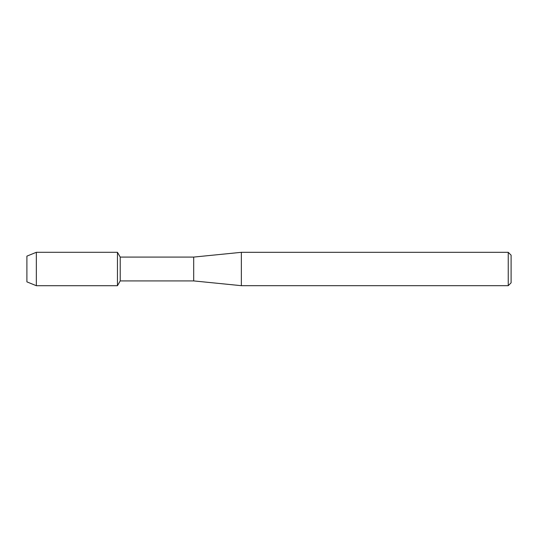 <?xml version="1.0" encoding="UTF-8"?>
<svg xmlns="http://www.w3.org/2000/svg" width="538" height="538" viewBox="0 0 538 538"><rect width="100%" height="100%" fill="white"/><g stroke="black" fill="none" stroke-linecap="round" stroke-linejoin="round"><path stroke-width="0.81" d="M26.9 281.865L26.9 256.135L36.335 252.295L117.452 252.295L120.216 257.083L193.7 257.083L241.36 252.322L508.242 252.322L511.1 255.18L511.1 282.82L508.242 285.678L241.36 285.678L193.7 280.917L120.216 280.917L117.452 285.705L117.452 252.295L117.452 285.705L36.335 285.705L26.9 281.865L26.9 256.135M120.216 280.917L120.216 257.083M193.7 280.917L193.7 257.083M241.36 285.678L241.36 252.322M508.242 285.678L508.242 252.322M36.335 285.705L36.335 252.295"/></g></svg>
